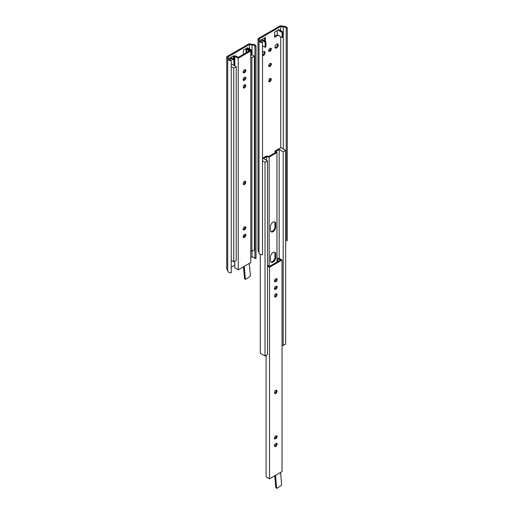 <?xml version="1.0" encoding="UTF-8"?>
<svg xmlns="http://www.w3.org/2000/svg" width="514" height="514" viewBox="0 0 514 514"><rect width="100%" height="100%" fill="white"/><g stroke="black" fill="none" stroke-linecap="round" stroke-linejoin="round"><path stroke-width="0.77" d="M249.29 263.425L250.357 275.562A0.732 0.424 -60 0 1 249.894 276.481L245.91 279.224A0.732 0.424 -60 0 1 245.351 279.012L244.234 266.348M245.499 279.288L244.67 278.813A0.732 0.424 -60 0 1 244.523 278.537L245.351 279.012M243.488 266.779L244.523 278.537M246.585 52.524L246.585 49.479L249.219 51.002L238.226 57.35L235.592 55.827L234.814 56.277L234.814 65.831M234.814 261.144L234.814 267.852L238.226 269.818L250.768 262.577L250.768 51.002L238.226 58.243L234.814 56.277M250.768 51.002L247.356 49.036L246.585 49.479M244.677 226.88L244.311 227.085A1.677 0.97 -60 0 0 243.218 228.563A1.677 0.97 -60 0 0 243.475 229.912A1.677 0.97 -60 0 0 244.311 229.829L244.677 229.617A1.677 0.97 -60 0 0 245.769 228.139A1.677 0.97 -60 0 0 245.512 226.796A1.677 0.97 -60 0 0 244.677 226.88M244.311 229.829L243.54 229.379L244.677 229.617M244.311 72.725L244.677 72.519A1.677 0.97 -60 0 0 245.769 71.035A1.677 0.97 -60 0 0 245.512 69.692A1.677 0.97 -60 0 0 244.677 69.775L244.311 69.981A1.677 0.97 -60 0 0 243.218 71.465A1.677 0.97 -60 0 0 243.475 72.808A1.677 0.97 -60 0 0 244.311 72.725L243.54 72.281L243.899 72.069L244.677 72.519M245.679 182.464L245.679 182.046A1.677 0.97 -60 0 0 245.332 181.275A1.677 0.97 -60 0 0 244.041 181.725A1.677 0.97 -60 0 0 243.308 183.414L243.308 183.832A1.677 0.97 -60 0 0 243.655 184.603A1.677 0.97 -60 0 0 244.947 184.153A1.677 0.97 -60 0 0 245.679 182.464L244.908 182.014L244.908 181.596L245.679 182.046M243.308 86.866L243.308 87.284A1.677 0.97 -60 0 0 243.655 88.048A1.677 0.97 -60 0 0 244.947 87.598A1.677 0.97 -60 0 0 245.679 85.909L245.679 85.497A1.677 0.97 -60 0 0 245.332 84.726A1.677 0.97 -60 0 0 244.041 85.176A1.677 0.97 -60 0 0 243.308 86.866M245.679 85.909L244.908 85.465L244.908 85.048L245.679 85.497M244.677 77.344L244.311 77.55A1.677 0.97 -60 0 0 243.218 79.034A1.677 0.97 -60 0 0 243.475 80.377A1.677 0.97 -60 0 0 244.311 80.293L244.677 80.088A1.677 0.97 -60 0 0 245.769 78.603A1.677 0.97 -60 0 0 245.512 77.261A1.677 0.97 -60 0 0 244.677 77.344M244.311 80.293L243.54 79.85L243.899 79.638L244.677 80.088M245.03 226.732A1.677 0.97 -60 0 1 243.899 229.173M243.54 229.379A1.677 0.97 -60 0 1 243.18 229.52M245.03 69.634A1.677 0.97 -60 0 1 243.899 72.069M243.54 72.281A1.677 0.97 -60 0 1 243.18 72.423M244.908 182.014A1.677 0.97 -60 0 1 243.36 184.211M244.85 181.217A1.677 0.97 -60 0 1 244.908 181.596M244.908 85.465A1.677 0.97 -60 0 1 243.36 87.663M244.85 84.669A1.677 0.97 -60 0 1 244.908 85.048M243.54 79.85A1.677 0.97 -60 0 1 243.18 79.991M245.03 77.203A1.677 0.97 -60 0 1 243.899 79.638M245.03 234.3A1.677 0.97 -60 0 1 243.899 236.742L243.54 236.948A1.677 0.97 -60 0 1 243.18 237.089M244.677 234.448L244.311 234.654A1.677 0.97 -60 0 0 243.218 236.132A1.677 0.97 -60 0 0 243.475 237.481A1.677 0.97 -60 0 0 244.311 237.397L244.677 237.185A1.677 0.97 -60 0 0 245.769 235.708A1.677 0.97 -60 0 0 245.512 234.365A1.677 0.97 -60 0 0 244.677 234.448M238.226 58.243L238.226 269.818M233.947 65.329L236.222 66.64L236.222 260.335L233.742 261.767L231.229 260.315M251.564 54.523L254.391 56.148L254.391 249.849L251.911 251.275L250.768 250.614M236.222 66.64L233.742 68.073L231.229 66.621M254.391 56.148L251.911 57.581L250.768 56.919M233.742 261.767L233.742 68.073M251.911 251.275L251.911 57.581M251.564 50.031L251.564 55.159L250.793 55.608L250.793 50.481L251.564 50.031L247.568 47.725L246.791 48.168L250.793 50.481M234.635 64.931L233.864 65.381L233.864 60.254L234.635 59.81L234.635 64.931M231.229 63.858L233.864 65.381M229.861 59.791L229.861 57.947L233.864 60.254M229.861 57.947L230.638 57.497L234.635 59.81M226.713 56.726L227.741 58.429A3.527 2.037 0 0 0 227.721 58.635A3.527 2.037 0 0 0 231.229 60.671L231.229 60.042A2.429 1.401 180 0 1 228.814 58.635A2.429 1.401 180 0 1 228.858 58.371L227.972 56.893L249.457 44.487L252.021 45.001A2.429 1.401 180 0 1 254.912 46.369L256.004 46.369A3.527 2.037 0 0 0 252.123 44.352L249.168 43.761L226.713 56.726L226.713 268.893L227.721 270.57M233.292 59.033L233.292 55.962M246.02 52.852L246.02 48.618M231.229 267.177L234.814 265.108M249.457 44.487L249.457 48.817M243.36 54.381L243.36 50.154L246.791 48.168M230.638 57.497L234.069 55.518L234.069 59.483M227.741 270.602A3.527 2.037 0 0 0 227.721 270.807A3.527 2.037 0 0 0 231.229 272.844L231.229 60.671M250.768 256.923L252.021 257.167A2.429 1.401 180 0 1 254.912 258.536L256.004 258.536L256.004 46.369M254.912 46.369L254.912 258.536M252.021 45.001L252.021 54.78M252.021 251.217L252.021 257.167M228.858 58.371L228.858 58.904M280.573 472.437L281.64 484.574A0.732 0.424 -60 0 1 281.177 485.492L277.194 488.229A0.732 0.424 -60 0 1 276.628 488.024L275.517 475.354M276.783 488.3L275.954 487.825A0.732 0.424 -60 0 1 275.806 487.542L276.628 488.024M274.772 475.784L275.806 487.542M266.098 355.367L266.098 476.857L269.503 478.83L282.045 471.589L282.045 260.013L269.503 267.254L267.505 266.098M277.868 261.53L277.868 258.491L280.496 260.013L269.503 266.361L267.505 265.205M282.045 260.013L278.639 258.047L277.868 258.491M275.96 435.885L275.594 436.097A1.677 0.97 -60 0 0 274.502 437.575A1.677 0.97 -60 0 0 274.759 438.917A1.677 0.97 -60 0 0 275.594 438.834L275.96 438.628A1.677 0.97 -60 0 0 277.052 437.151A1.677 0.97 -60 0 0 276.795 435.801A1.677 0.97 -60 0 0 275.96 435.885M275.594 438.834L274.823 438.391L275.183 438.179L275.96 438.628M275.594 281.736L275.96 281.524A1.677 0.97 -60 0 0 277.052 280.046A1.677 0.97 -60 0 0 276.795 278.704A1.677 0.97 -60 0 0 275.96 278.787L275.594 278.993A1.677 0.97 -60 0 0 274.502 280.471A1.677 0.97 -60 0 0 274.759 281.82A1.677 0.97 -60 0 0 275.594 281.736L274.823 281.286L275.96 281.524M276.962 391.469L276.962 391.051A1.677 0.97 -60 0 0 276.616 390.287A1.677 0.97 -60 0 0 275.324 390.736A1.677 0.97 -60 0 0 274.592 392.426L274.592 392.844A1.677 0.97 -60 0 0 274.939 393.608A1.677 0.97 -60 0 0 276.23 393.159A1.677 0.97 -60 0 0 276.962 391.469L276.191 391.025L276.191 390.608L276.962 391.051M274.592 295.878L274.592 296.289A1.677 0.97 -60 0 0 274.939 297.06A1.677 0.97 -60 0 0 276.23 296.61A1.677 0.97 -60 0 0 276.962 294.92L276.962 294.503A1.677 0.97 -60 0 0 276.616 293.738A1.677 0.97 -60 0 0 275.324 294.188A1.677 0.97 -60 0 0 274.592 295.878M276.962 294.92L276.191 294.477L276.191 294.059L276.962 294.503M275.96 286.356L275.594 286.561A1.677 0.97 -60 0 0 274.502 288.039A1.677 0.97 -60 0 0 274.759 289.388A1.677 0.97 -60 0 0 275.594 289.305L275.96 289.093A1.677 0.97 -60 0 0 277.052 287.615A1.677 0.97 -60 0 0 276.795 286.272A1.677 0.97 -60 0 0 275.96 286.356M275.594 289.305L274.823 288.855L275.96 289.093M276.314 435.743A1.677 0.97 -60 0 1 275.183 438.179M274.823 438.391A1.677 0.97 -60 0 1 274.463 438.532M276.314 278.639A1.677 0.97 -60 0 1 275.183 281.081M274.823 281.286A1.677 0.97 -60 0 1 274.463 281.428M276.191 391.025A1.677 0.97 -60 0 1 274.643 393.223M276.134 390.222A1.677 0.97 -60 0 1 276.191 390.608M276.191 294.477A1.677 0.97 -60 0 1 274.643 296.674M276.134 293.674A1.677 0.97 -60 0 1 276.191 294.059M274.823 288.855A1.677 0.97 -60 0 1 274.463 288.996M276.314 286.208A1.677 0.97 -60 0 1 275.183 288.65M276.314 443.312A1.677 0.97 -60 0 1 275.183 445.747L274.823 445.959A1.677 0.97 -60 0 1 274.463 446.101M275.96 443.454L275.594 443.666A1.677 0.97 -60 0 0 274.502 445.143A1.677 0.97 -60 0 0 274.759 446.486A1.677 0.97 -60 0 0 275.594 446.403L275.96 446.197A1.677 0.97 -60 0 0 277.052 444.719A1.677 0.97 -60 0 0 276.795 443.37A1.677 0.97 -60 0 0 275.96 443.454M269.503 267.254L269.503 478.83M262.513 55.178A2.339 1.349 120 0 0 264.292 52.248A2.339 1.349 120 0 0 264.132 51.522M262.513 52.576A2.339 1.349 -60 0 1 264.582 51.631A2.339 1.349 -60 0 1 265.07 52.698A2.339 1.349 -60 0 1 264.202 54.876A2.339 1.349 -60 0 1 262.513 55.769M275.086 47.738A2.339 1.349 120 0 0 277.457 44.654A2.339 1.349 120 0 0 277.29 43.921M278.228 45.097A2.339 1.349 -60 0 1 277.207 47.449A2.339 1.349 -60 0 1 275.408 48.078A2.339 1.349 -60 0 1 275.408 45.38A2.339 1.349 -60 0 1 277.746 44.031A2.339 1.349 -60 0 1 278.228 45.097M282.848 31.971L282.848 37.098L282.07 37.548L282.07 32.421L282.848 31.971L278.845 29.664L278.074 30.108L282.07 32.421M274.643 36.321L277.297 34.791L282.07 37.548M265.918 46.87L265.147 47.32L265.147 42.193L265.918 41.75L265.918 46.87M262.513 45.797L265.147 47.32M261.144 41.73L261.144 39.886L265.147 42.193M261.144 39.886L261.922 39.437L265.918 41.75M257.996 38.666L259.017 40.368A3.527 2.037 0 0 0 259.005 40.574A3.527 2.037 0 0 0 262.513 42.611L262.513 41.981A2.429 1.401 180 0 1 260.097 40.574A2.429 1.401 180 0 1 260.142 40.31L259.255 38.833L280.74 26.426L283.298 26.94A2.429 1.401 180 0 1 286.189 28.309L287.287 28.309A3.527 2.037 0 0 0 283.407 26.291L280.445 25.7L257.996 38.666L257.996 250.832L259.005 252.509M259.017 252.541A3.527 2.037 0 0 0 259.005 252.747A3.527 2.037 0 0 0 262.513 254.783L262.513 42.611M285.668 239.62A2.429 1.401 180 0 1 286.189 240.475L287.287 240.475L287.287 28.309M268.867 81.405A1.677 0.97 120 0 0 270.409 79.207L270.409 78.79A1.677 0.97 120 0 0 270.351 78.404M277.297 34.791L277.297 30.557M268.681 51.021A1.677 0.97 120 0 0 269.04 50.88L269.4 50.674A1.677 0.97 120 0 0 270.537 48.232M264.575 40.972L264.575 37.901M268.681 66.158A1.677 0.97 120 0 0 269.04 66.017L269.4 65.811A1.677 0.97 120 0 0 270.537 63.37M286.189 28.309L286.189 240.475M283.298 26.94L283.298 149.002M280.74 26.426L280.74 30.756M280.74 36.777L280.74 147.736M278.074 35.235L274.643 37.22L274.643 32.093L278.074 30.108M261.922 39.437L265.352 37.458L265.352 41.422M268.809 80.608A1.677 0.97 -60 0 1 269.542 78.918A1.677 0.97 -60 0 1 270.833 78.469A1.677 0.97 -60 0 1 271.18 79.233L271.18 79.651A1.677 0.97 -60 0 1 270.448 81.34A1.677 0.97 -60 0 1 269.156 81.79A1.677 0.97 -60 0 1 268.809 81.019L268.809 80.608M269.818 51.329A1.677 0.97 -60 0 1 268.976 51.413A1.677 0.97 -60 0 1 268.719 50.064A1.677 0.97 -60 0 1 269.818 48.586L270.178 48.38A1.677 0.97 -60 0 1 271.013 48.297A1.677 0.97 -60 0 1 271.276 49.64A1.677 0.97 -60 0 1 270.178 51.117L269.04 50.88M270.178 63.518A1.677 0.97 -60 0 1 271.013 63.434A1.677 0.97 -60 0 1 271.276 64.777A1.677 0.97 -60 0 1 270.178 66.255L269.818 66.467A1.677 0.97 -60 0 1 268.976 66.55A1.677 0.97 -60 0 1 268.719 65.201A1.677 0.97 -60 0 1 269.818 63.723L270.178 63.518M260.142 40.31L260.142 40.844M262.513 158.261L266.213 156.127L268.822 156.404L275.793 152.382L274.99 151.058L280.92 147.634L285.668 150.377L283.195 151.803L279.166 149.478L276.166 151.212L276.969 152.536L269.163 157.04L266.554 156.764L263.476 158.537L267.505 160.863L267.505 354.557L265.025 355.99L260.277 353.246L260.277 254.314M285.668 150.377L285.668 344.072L283.195 345.498L282.045 344.836M267.505 160.863L265.025 162.295L262.513 160.843M265.025 355.99L265.025 162.295M266.554 160.317L266.554 156.764M269.163 266.162L269.163 157.04M276.969 262.05L276.969 152.536M270.448 260.553L270.448 257.071A3.707 2.14 -60 0 1 272.067 253.338A3.707 2.14 -60 0 1 274.919 252.348A3.707 2.14 -60 0 1 275.684 254.044L275.684 257.533A3.707 2.14 -60 0 1 274.071 261.26A3.707 2.14 -60 0 1 271.212 262.249A3.707 2.14 -60 0 1 270.448 260.553M275.684 227.137A3.707 2.14 -60 0 1 274.071 230.863A3.707 2.14 -60 0 1 271.212 231.853A3.707 2.14 -60 0 1 270.448 230.163L270.448 226.674A3.707 2.14 -60 0 1 272.067 222.947A3.707 2.14 -60 0 1 274.919 221.952A3.707 2.14 -60 0 1 275.684 223.648L275.684 227.137L274.964 226.719L274.964 223.23A3.707 2.14 120 0 0 274.521 221.804M279.166 258.349L279.166 149.478M283.195 345.498L283.195 151.803M274.99 152.844L274.99 151.058M270.891 261.979A3.707 2.14 120 0 0 273.577 260.579A3.707 2.14 120 0 0 274.964 257.116L274.964 253.627A3.707 2.14 120 0 0 274.521 252.201M270.891 231.583A3.707 2.14 120 0 0 273.577 230.182A3.707 2.14 120 0 0 274.964 226.719M243.899 236.742L244.677 237.185M244.311 237.397L243.54 236.948M275.183 445.747L275.96 446.197M275.594 446.403L274.823 445.959M269.4 65.811L270.178 66.255M269.04 66.017L269.818 66.467M269.4 50.674L270.178 51.117M270.409 78.79L271.18 79.233M270.409 79.207L271.18 79.651M275.684 223.648L274.964 223.23M275.684 257.533L274.964 257.116M275.684 254.044L274.964 253.627M227.721 58.635L227.721 270.807M259.005 40.574L259.005 252.747"/></g></svg>

